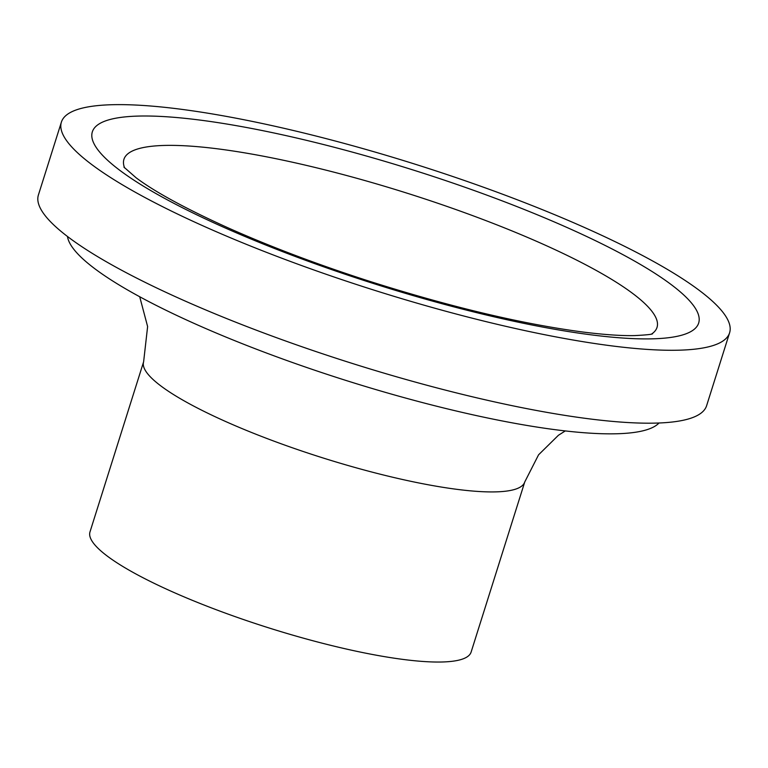<?xml version="1.0" encoding="UTF-8"?>
<svg xmlns="http://www.w3.org/2000/svg" width="768" height="768" viewBox="0 0 768 768"><rect width="100%" height="100%" fill="white"/><g stroke="black" fill="none" stroke-linecap="round" stroke-linejoin="round"><path stroke-width="1.15" d="M61.392 122.112L38.4 195.014A350.323 66.24 17.5 0 0 180.691 299.059A350.323 66.24 17.5 0 0 518.237 406.925A350.323 66.24 17.5 0 0 706.608 405.706L729.6 332.794A350.323 66.24 17.5 0 0 415.411 164.285A350.323 66.24 17.5 0 0 61.392 122.112A350.323 66.24 17.5 0 0 203.674 226.157A350.323 66.24 17.5 0 0 541.219 334.013A350.323 66.24 17.5 0 0 729.6 332.794M67.478 236.486A311.395 58.877 17.5 0 0 194.342 323.51A311.395 58.877 17.5 0 0 659.011 422.995M139.709 296.746L147.619 326.554L143.626 361.786L89.99 531.907A199.814 37.776 17.5 0 0 171.149 591.245A199.814 37.776 17.5 0 0 363.677 652.762A199.814 37.776 17.5 0 0 471.12 652.07L524.755 481.958L538.57 454.81L558.413 435.283L565.286 430.925M221.434 226.272A317.885 60.106 17.5 0 0 698.064 324.566A317.885 60.106 17.5 0 0 266.986 131.52A317.885 60.106 17.5 0 0 221.434 226.272M143.626 361.786A199.814 37.776 17.5 0 0 224.784 421.133A199.814 37.776 17.5 0 0 417.312 482.65A199.814 37.776 17.5 0 0 524.755 481.958M651.6 334.032A279.485 52.848 17.5 0 0 406.368 192.96A279.485 52.848 17.5 0 0 124.579 167.866M652.55 333.782C651.946 334.397 646.07 335.002 634.934 335.578C621.994 335.894 604.954 334.752 583.795 332.141C522.71 324.144 451.373 307.219 369.792 281.366C317.472 264.518 269.981 246.566 227.318 227.51C185.203 208.397 154.81 191.827 136.147 177.811L123.936 167.117"/></g></svg>
